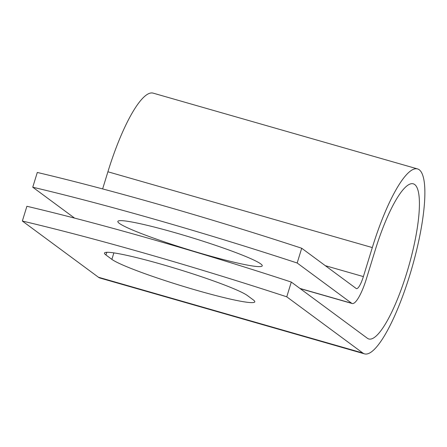 <?xml version="1.0" encoding="UTF-8"?>
<svg xmlns="http://www.w3.org/2000/svg" width="447" height="447" viewBox="0 0 447 447"><rect width="100%" height="100%" fill="white"/><g stroke="black" fill="none" stroke-linecap="round" stroke-linejoin="round"><path stroke-width="0.67" d="M161.982 264.417A75.537 6.219 -162.9 0 0 104.481 253.063A75.537 6.219 -162.9 0 0 105.967 255.008L111.873 259.366A75.537 6.219 -162.9 0 0 189.064 288.091A75.537 6.219 -162.9 0 0 254.784 301.848A75.537 6.219 -162.9 0 0 253.293 299.903L247.392 295.54A75.537 6.219 -162.9 0 0 161.982 264.417M175.341 232.775A75.537 6.219 17.1 0 1 262.238 265.842A75.537 6.219 17.1 0 1 204.737 254.488A75.537 6.219 17.1 0 1 117.84 221.421A75.537 6.219 17.1 0 1 175.341 232.775M32.754 187.209L37.297 172.453A322.812 26.58 17.1 0 1 301.708 248.241L356.203 288.499A14.723 3.347 106 0 0 356.466 288.628A14.723 3.347 106 0 0 363.383 276.592L372.312 247.565A96.2 21.881 -74 0 1 417.537 168.921A96.2 21.881 -74 0 1 412.067 267.423A96.2 21.881 -74 0 1 364.528 353.868L100.117 278.079A96.2 21.881 -74 0 1 98.435 277.241L22.35 221.036L26.893 206.279A322.812 26.58 17.1 0 1 291.299 282.063L367.384 338.267A80.706 18.361 -74 0 0 368.797 338.971A80.706 18.361 -74 0 0 408.681 266.451A80.706 18.361 -74 0 0 413.268 183.818A80.706 18.361 -74 0 0 375.329 249.795L366.4 278.822A30.217 6.873 106 0 1 352.191 303.524A30.217 6.873 106 0 1 351.666 303.262L297.166 262.998A322.812 26.58 -162.9 0 0 32.754 187.209L74.582 218.108M364.528 353.868A96.2 21.881 -74 0 1 362.841 353.029L286.762 296.825L291.299 282.063M22.35 221.036A322.812 26.58 17.1 0 1 286.762 296.825M297.166 262.998L301.708 248.241M102.631 188.919L107.906 171.777A96.2 21.881 -74 0 1 153.131 93.132L417.537 168.921M106.805 252.292L105.967 255.008M299.909 288.427L351.666 303.262M98.435 277.241L362.841 353.029M325.315 265.686L363.383 276.592M107.906 171.777L372.312 247.565M113.868 252.885L111.873 259.366M300.161 288.611L352.191 303.524"/></g></svg>
